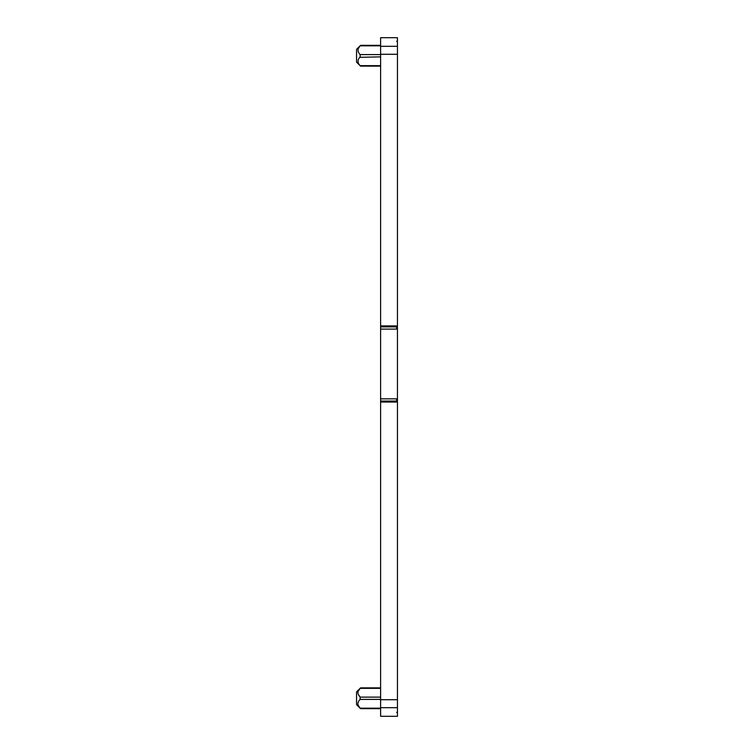 <?xml version="1.0" encoding="UTF-8"?>
<svg xmlns="http://www.w3.org/2000/svg" width="754" height="754" viewBox="0 0 754 754"><rect width="100%" height="100%" fill="white"/><g stroke="black" fill="none" stroke-linecap="round" stroke-linejoin="round"><path stroke-width="1.13" d="M380.61 687.874L360.563 687.874L356.557 691.852L356.557 704.679L360.563 708.656L380.61 708.656M380.61 697.13L360.158 697.13C358.037 694.707 357.415 692.7 358.301 691.116L360.158 688.345L380.61 688.345M360.11 697.073L358.376 694.528M358.301 705.414L360.158 708.185L380.61 708.185M360.158 697.13L360.158 699.401C357.16 702.323 357.16 705.254 360.158 708.185M397.443 54.279L397.443 398.847L380.61 398.847L380.61 54.279L397.443 54.279L397.443 41.244L396.642 41.244L397.443 41.687M397.443 41.244L397.443 37.7L380.61 37.7L380.61 54.279M380.61 699.721L397.443 699.721L397.443 402.052L380.61 402.052L380.61 716.3L397.443 716.3L397.443 712.313L396.642 712.313L397.443 712.756M380.61 402.052L380.61 398.847M396.642 325.898L396.642 328.301L397.443 329.102L380.61 329.102M397.443 402.052L397.443 398.847L396.642 399.648L396.642 401.053L380.61 401.053M396.642 401.053L396.642 402.052M397.443 699.721L397.443 712.313M397.443 325.898L380.61 325.898M396.642 326.897L380.61 326.897M380.61 45.815L360.158 45.815L358.301 48.586C357.613 50.669 358.225 52.676 360.158 54.599L360.158 56.87C357.321 59.802 357.321 62.733 360.158 65.655L380.61 65.655M380.61 56.87L359.781 57.313M358.169 62.507L358.027 60.612M380.61 45.344L360.563 45.344L356.557 49.321L356.557 62.148L360.563 66.126L380.61 66.126M380.61 699.401L360.158 699.401M380.61 707.686L397.443 707.686M380.61 46.314L397.443 46.314M360.158 54.599L380.61 54.599"/></g></svg>
